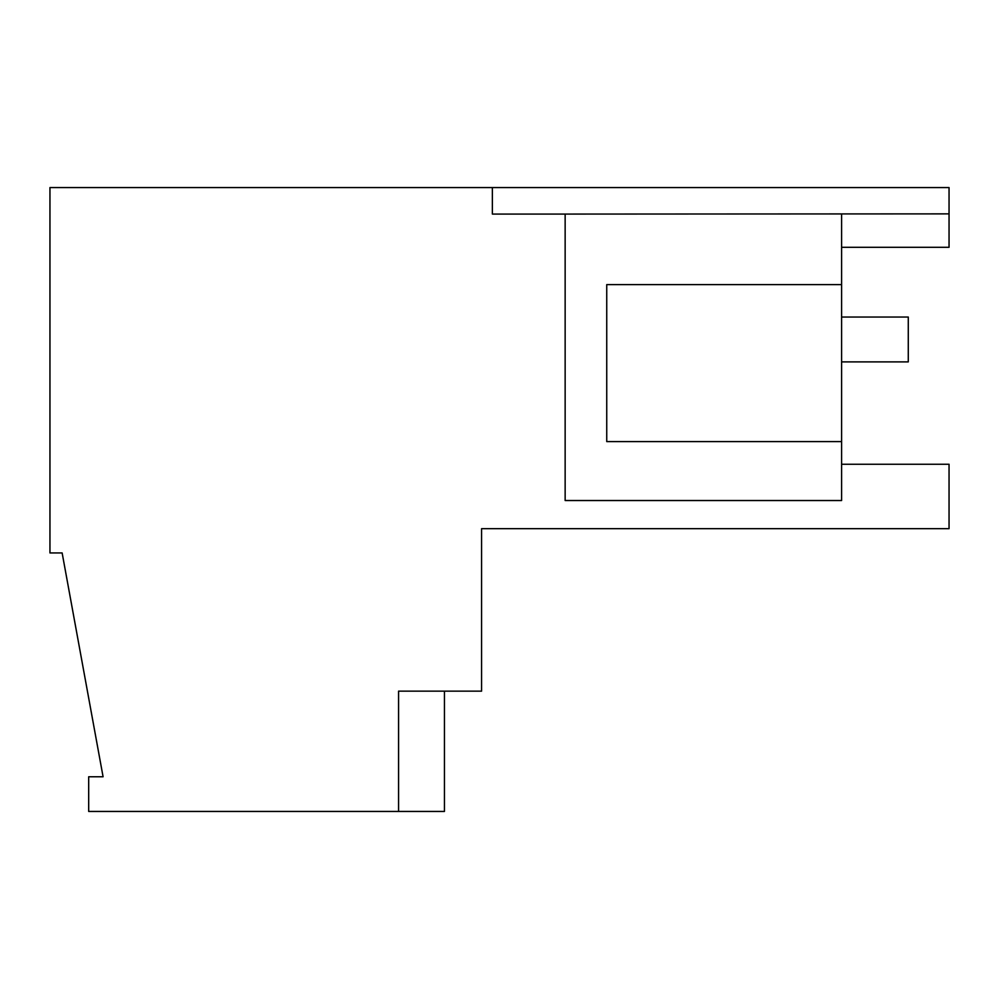 <?xml version="1.0" encoding="UTF-8"?>
<svg xmlns="http://www.w3.org/2000/svg" width="999" height="999" viewBox="0 0 999 999"><rect width="100%" height="100%" fill="white"/><g stroke="black" fill="none" stroke-linecap="round" stroke-linejoin="round"><path stroke-width="1.5" d="M841.608 247.302L949.05 247.302L949.05 187.562L49.95 187.562L49.95 552.947L62.138 552.947L103.084 776.772L88.686 776.772L88.686 811.438L444.455 811.438L444.455 691.146M841.608 214.073L841.608 500.524L565.147 500.524L565.147 214.073L949.05 213.873M841.608 464.248L949.05 464.248L949.05 528.671L481.58 528.671L821.827 528.671M398.576 811.438L398.576 691.146L481.58 691.146L481.58 528.671M565.147 214.073L492.37 214.073L492.37 187.562M841.608 441.595L606.743 441.595L606.743 284.615L841.608 284.615M841.608 317.033L908.278 317.033L908.278 361.888L841.608 361.888"/></g></svg>
